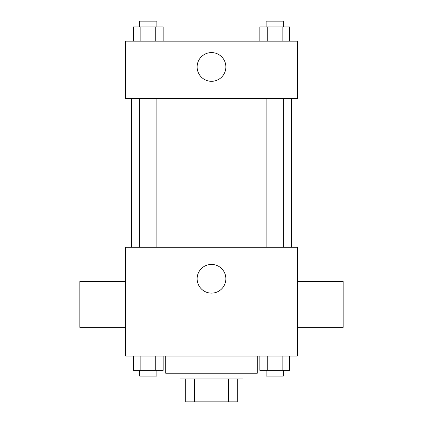 <?xml version="1.0" encoding="UTF-8"?>
<svg xmlns="http://www.w3.org/2000/svg" width="423" height="423" viewBox="0 0 423 423"><rect width="100%" height="100%" fill="white"/><g stroke="black" fill="none" stroke-linecap="round" stroke-linejoin="round"><path stroke-width="0.63" d="M228.298 378.95L228.298 401.85L185.739 401.85L185.739 378.95M228.298 401.85L237.261 401.85L237.261 378.95L237.261 401.85M242.987 373.223L242.987 378.95L180.013 378.95L180.013 373.223M194.702 378.95L194.702 401.85M165.7 356.05L165.7 373.223L257.3 373.223L257.3 356.05M297.374 356.05L125.626 356.05L125.626 247.281L297.374 247.281L297.374 356.05M225.856 278.768A14.356 14.356 0 0 1 204.32 291.198A14.356 14.356 0 0 1 204.32 266.331A14.356 14.356 0 0 1 225.856 278.768M297.374 327.333L343.169 327.333L343.169 281.538L297.374 281.538M125.626 281.538L79.831 281.538L79.831 327.333L125.626 327.333M291.648 98.437L291.648 247.281M266.115 247.281L266.115 98.437M156.885 98.437L156.885 247.281M297.374 98.437L125.626 98.437L125.626 41.184L297.374 41.184L297.374 98.437M225.856 66.95A14.356 14.356 0 0 1 204.32 79.381A14.356 14.356 0 0 1 204.32 54.514A14.356 14.356 0 0 1 225.856 66.95M289.575 41.184L289.575 26.876L259.828 26.876L259.828 41.184M282.141 26.876L282.141 41.184M267.267 26.876L267.267 41.184M266.115 26.876L266.115 21.15L283.288 21.15L283.288 26.876M163.172 41.184L163.172 26.876L133.425 26.876L133.425 41.184M155.733 26.876L155.733 41.184M140.859 26.876L140.859 41.184M139.712 26.876L139.712 21.15L156.885 21.15L156.885 26.876M289.575 356.05L289.575 370.363L259.828 370.363L259.828 356.05M282.141 356.05L282.141 370.363M267.267 356.05L267.267 370.363M283.288 370.363L283.288 376.089L266.115 376.089L266.115 370.363M163.172 356.05L163.172 370.363L133.425 370.363L133.425 356.05M155.733 356.05L155.733 370.363M140.859 356.05L140.859 370.363M156.885 370.363L156.885 376.089L139.712 376.089L139.712 370.363M131.352 98.437L131.352 247.281M283.288 247.281L283.288 98.437M139.712 98.437L139.712 247.281"/></g></svg>
